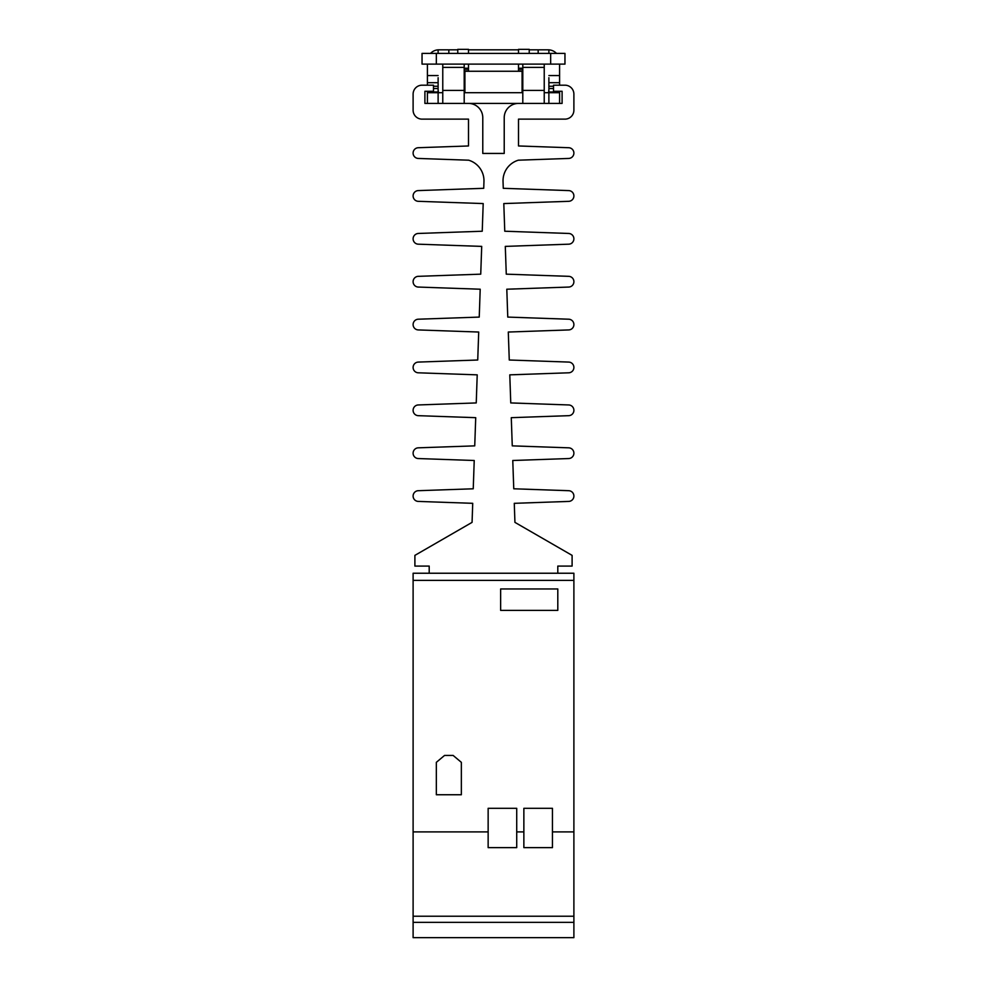 <?xml version="1.0" encoding="UTF-8"?>
<svg xmlns="http://www.w3.org/2000/svg" width="987" height="987" viewBox="0 0 987 987"><rect width="100%" height="100%" fill="white"/><g stroke="black" fill="none" stroke-linecap="round" stroke-linejoin="round"><path stroke-width="1.48" d="M573.891 916.22L413.109 916.22L413.109 922.364L573.891 922.364L573.891 916.22L413.109 916.22L413.109 831.893L488.146 831.893L488.146 808.316L516.719 808.316L516.719 831.893L523.863 831.893L523.863 808.316L552.449 808.316L552.449 831.893L573.891 831.893L573.891 916.22M573.891 922.364L573.891 937.65L413.109 937.65L413.109 922.364M468.492 160.153A21.43 21.43 0 0 1 483.963 181.497L483.729 188.307L418.291 190.59A5.354 5.354 0 0 0 413.109 195.957A5.354 5.354 0 0 0 418.291 201.311L483.198 203.569L482.236 231.229L418.291 233.463A5.354 5.354 0 0 0 413.109 238.829A5.354 5.354 0 0 0 418.291 244.184L481.705 246.392L480.731 274.164L418.291 276.335A5.354 5.354 0 0 0 413.109 281.702A5.354 5.354 0 0 0 418.291 287.057L480.2 289.216L479.238 317.086L418.291 319.208A5.354 5.354 0 0 0 413.109 324.575A5.354 5.354 0 0 0 418.291 329.929L478.707 332.039L477.733 360.008L418.291 362.081A5.354 5.354 0 0 0 413.109 367.448A5.354 5.354 0 0 0 418.291 372.802L477.214 374.85L476.24 402.93L418.291 404.954A5.354 5.354 0 0 0 413.109 410.321A5.354 5.354 0 0 0 418.291 415.675L475.722 417.674L474.735 445.865L418.291 447.827A5.354 5.354 0 0 0 413.109 453.193A5.354 5.354 0 0 0 418.291 458.548L474.229 460.497L473.242 488.787L418.291 490.699A5.354 5.354 0 0 0 413.109 496.066A5.354 5.354 0 0 0 418.291 501.421L472.724 503.321L472.07 522.37L414.898 555.373L414.898 566.082L429.197 566.082L429.197 573.237M468.492 160.19L418.291 158.438A5.354 5.354 0 0 1 413.109 153.084A5.354 5.354 0 0 1 418.291 147.717L468.492 145.965L468.492 119.131L422.041 119.131A8.932 8.932 0 0 1 413.109 110.211L413.109 94.123A8.932 8.932 0 0 1 422.041 85.19L433.478 85.19L433.478 91.273L424.903 91.273L424.903 103.413L468.492 103.413A14.287 14.287 0 0 1 482.779 117.712L482.779 153.429L504.221 153.429L504.221 117.712A14.287 14.287 0 0 1 518.508 103.413L562.096 103.413L562.096 91.273L553.522 91.273L553.522 85.19L564.959 85.19A8.932 8.932 0 0 1 573.891 94.123L573.891 110.211A8.932 8.932 0 0 1 564.959 119.131L518.508 119.131L518.508 145.965L568.709 147.717A5.354 5.354 0 0 1 573.891 153.084A5.354 5.354 0 0 1 568.709 158.438L518.508 160.19M518.508 160.153A21.43 21.43 0 0 0 503.037 181.497L503.271 188.307L568.709 190.59A5.354 5.354 0 0 1 573.891 195.957A5.354 5.354 0 0 1 568.709 201.311L503.802 203.569L504.764 231.229L568.709 233.463A5.354 5.354 0 0 1 573.891 238.829A5.354 5.354 0 0 1 568.709 244.184L505.295 246.392L506.269 274.164L568.709 276.335A5.354 5.354 0 0 1 573.891 281.702A5.354 5.354 0 0 1 568.709 287.057L506.8 289.216L507.762 317.086L568.709 319.208A5.354 5.354 0 0 1 573.891 324.575A5.354 5.354 0 0 1 568.709 329.929L508.293 332.039L509.267 360.008L568.709 362.081A5.354 5.354 0 0 1 573.891 367.448A5.354 5.354 0 0 1 568.709 372.802L509.785 374.85L510.76 402.93L568.709 404.954A5.354 5.354 0 0 1 573.891 410.321A5.354 5.354 0 0 1 568.709 415.675L511.278 417.674L512.265 445.865L568.709 447.827A5.354 5.354 0 0 1 573.891 453.193A5.354 5.354 0 0 1 568.709 458.548L512.771 460.497L513.758 488.787L568.709 490.699A5.354 5.354 0 0 1 573.891 496.066A5.354 5.354 0 0 1 568.709 501.421L514.276 503.321L514.93 522.37L572.102 555.373L572.102 566.082L557.803 566.082L557.803 573.237M573.891 831.893L573.891 573.237L413.109 573.237L413.109 831.893M461.348 762.334L461.348 794.745L436.34 794.745L436.34 762.334L444.557 755.437L453.132 755.437L461.348 762.334M557.803 588.955L557.803 610.385L500.643 610.385L500.643 588.955L557.803 588.955M573.891 580.381L413.109 580.381M552.449 831.893L552.449 847.623L523.863 847.623L523.863 831.893M516.719 831.893L516.719 847.623L488.146 847.623L488.146 831.893M522.086 92.704L522.086 71.261L464.914 71.261L464.914 92.704M544.232 103.413L544.232 90.409L522.802 90.409L522.802 103.413L464.198 103.413L464.198 67.375L442.768 67.375L442.768 64.118M548.883 77.689L548.883 89.126A14.287 14.287 0 0 1 548.427 92.704M438.573 92.704A14.287 14.287 0 0 1 438.117 89.126L438.117 77.689M427.408 103.413L427.408 92.704L438.117 92.704L438.117 85.548M442.768 103.413L442.768 67.375M522.802 92.704L464.198 92.704M544.232 64.118L544.232 90.409M559.592 103.413L559.592 92.704L544.232 92.704M442.768 92.704L438.117 92.704L438.117 103.413M538.162 53.397L538.162 49.831L548.883 49.831L548.883 53.397M548.883 85.548L548.883 103.413M457.771 49.831L438.117 49.831L438.117 53.397M464.198 64.118L464.198 67.375M522.802 90.409L522.802 64.118M538.162 49.831L529.229 49.831M518.508 49.831L468.492 49.831M448.838 49.831L448.838 53.397M436.34 53.397L422.041 53.397L422.041 64.118L436.34 64.118L436.34 53.397L564.959 53.397L564.959 64.118L436.34 64.118M548.883 49.843A11.437 11.437 0 0 1 556.471 53.397M430.529 53.397A11.437 11.437 0 0 1 438.117 49.843M559.592 64.118L559.592 85.19M559.592 91.273L559.592 92.704M438.117 75.555L427.408 75.555L427.408 64.118M438.117 91.988L427.408 91.988L427.408 92.704M427.408 91.988L427.408 91.273M427.408 85.19L427.408 75.555M559.592 82.698L548.883 82.698M438.117 82.698L427.408 82.698M457.771 53.397L457.771 49.35L468.492 49.35L468.492 53.397M518.508 53.397L518.508 49.35L529.229 49.35L529.229 53.397M468.492 71.261L468.492 64.118M518.508 64.118L518.508 71.261M464.198 90.409L442.768 90.409M544.232 67.375L522.802 67.375M464.198 89.521L464.914 89.521M522.086 89.521L522.802 89.521M550.66 64.118L550.66 53.397M559.592 75.555L548.883 75.555M559.592 91.988L548.883 91.988M548.883 88.546L553.522 88.546M553.522 86.264L548.883 86.264M433.478 88.546L438.117 88.546M438.117 86.264L433.478 86.264M468.492 71.015L464.198 71.015M464.198 68.214L468.492 68.214M468.492 69.287L464.198 69.287M522.802 71.015L518.508 71.015M522.802 69.287L518.508 69.287M518.508 68.214L522.802 68.214"/></g></svg>
